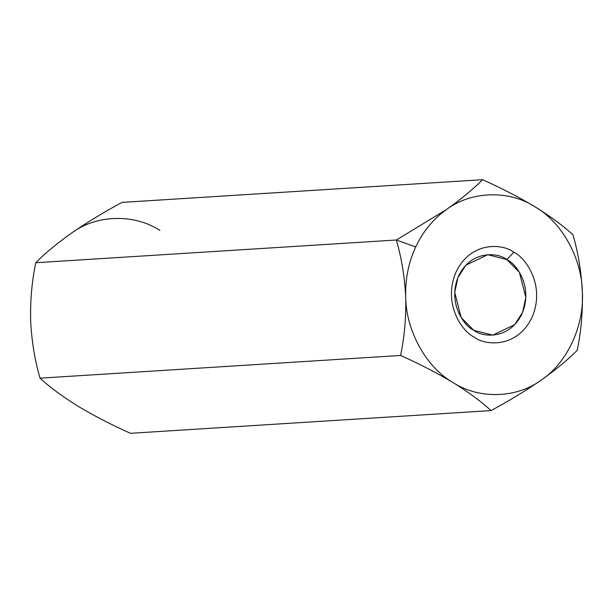 <?xml version="1.0" encoding="UTF-8"?>
<svg xmlns="http://www.w3.org/2000/svg" width="613" height="613" viewBox="0 0 613 613"><rect width="100%" height="100%" fill="white"/><g stroke="black" fill="none" stroke-linecap="round" stroke-linejoin="round"><path stroke-width="0.92" d="M405.706 297.274C405.132 279.436 408.465 262.655 415.706 246.939L396.335 240.005C401.561 257.927 404.687 277.015 405.706 297.274C404.687 277.015 401.561 257.927 396.335 240.005L446.685 209.393C461.551 198.819 473.497 188.919 482.538 179.693C501.227 188.03 518.721 197.072 535.011 206.803C550.673 216.55 563.332 225.891 572.979 234.833C578.174 252.518 581.293 271.605 582.35 292.094C582.817 312.392 581.109 331.786 577.216 350.276C568.335 359.387 556.382 369.287 541.371 379.983C525.954 390.588 509.173 400.795 491.013 410.595C481.366 401.653 468.715 392.312 453.053 382.566C436.762 372.834 419.269 363.8 400.573 355.456C404.45 337.204 406.158 317.81 405.706 297.274C406.158 317.81 404.45 337.204 400.573 355.456L40.021 378.167L400.573 355.456C419.269 363.8 436.762 372.834 453.053 382.566C426.28 367.363 406.074 330.959 405.706 297.274C406.074 330.959 426.28 367.363 453.053 382.566C468.715 392.312 481.366 401.653 491.013 410.595L130.462 433.307L491.013 410.595C509.173 400.795 525.954 390.588 541.371 379.983C556.382 369.287 568.335 359.387 577.216 350.276C581.109 331.786 582.817 312.392 582.35 292.094C584.457 325.725 566.964 363.241 541.371 379.983C516.705 398.404 479.006 399.507 453.053 382.566C479.006 399.507 516.705 398.404 541.371 379.983C566.964 363.241 584.457 325.725 582.35 292.094C581.293 271.605 578.174 252.518 572.979 234.833C563.332 225.891 550.673 216.55 535.011 206.803C561.776 222.013 581.982 258.418 582.35 292.094C581.982 258.418 561.776 222.013 535.011 206.803C518.721 197.072 501.227 188.03 482.538 179.693L121.987 202.405L482.538 179.693C473.497 188.919 461.551 198.819 446.685 209.393C471.351 190.972 509.051 189.869 535.011 206.803C509.051 189.869 471.351 190.972 446.685 209.393L396.335 240.005L35.784 262.724L396.335 240.005L415.706 246.939C423.085 231.3 433.414 218.787 446.685 209.393C433.414 218.787 423.085 231.3 415.706 246.939C408.465 262.655 405.132 279.436 405.706 297.274M71.629 233.017C56.618 243.713 44.665 253.613 35.784 262.724C31.891 281.214 30.183 300.608 30.65 320.906C31.707 341.395 34.826 360.482 40.021 378.167C49.63 387.087 62.288 396.427 77.989 406.197C94.226 415.905 111.719 424.939 130.462 433.307C111.719 424.939 94.226 415.905 77.989 406.197C62.288 396.427 49.63 387.087 40.021 378.167C34.826 360.482 31.707 341.395 30.65 320.906C30.183 300.608 31.891 281.214 35.784 262.724C44.665 253.613 56.618 243.713 71.629 233.017C87.046 222.412 103.827 212.205 121.987 202.405C103.827 212.205 87.046 222.412 71.629 233.017C96.295 214.596 133.994 213.493 159.947 230.434M513.809 252.272C525.655 257.314 545.953 286.026 531.831 317.733C516.675 348.805 484.515 345.54 474.255 337.096C462.401 332.062 442.111 303.351 456.233 271.643C471.382 240.564 503.541 243.828 513.809 252.272C503.541 243.828 471.382 240.564 456.233 271.643C442.111 303.351 462.401 332.062 474.255 337.096C484.515 345.54 516.675 348.805 531.831 317.733C545.953 286.026 525.655 257.314 513.809 252.272L506.775 259.544L487.749 254.717L465.88 265.176L457.919 277.597L454.731 292.409L461.198 317.611L473.78 330.307L492.814 335.127L514.675 324.668L522.636 312.255L525.831 297.435L519.364 272.233L506.775 259.544C516.667 263.743 533.594 287.696 521.809 314.147C509.173 340.069 482.339 337.349 473.78 330.307C463.895 326.101 446.961 302.148 458.746 275.697C471.389 249.775 498.216 252.495 506.775 259.544L513.809 252.272"/></g></svg>
